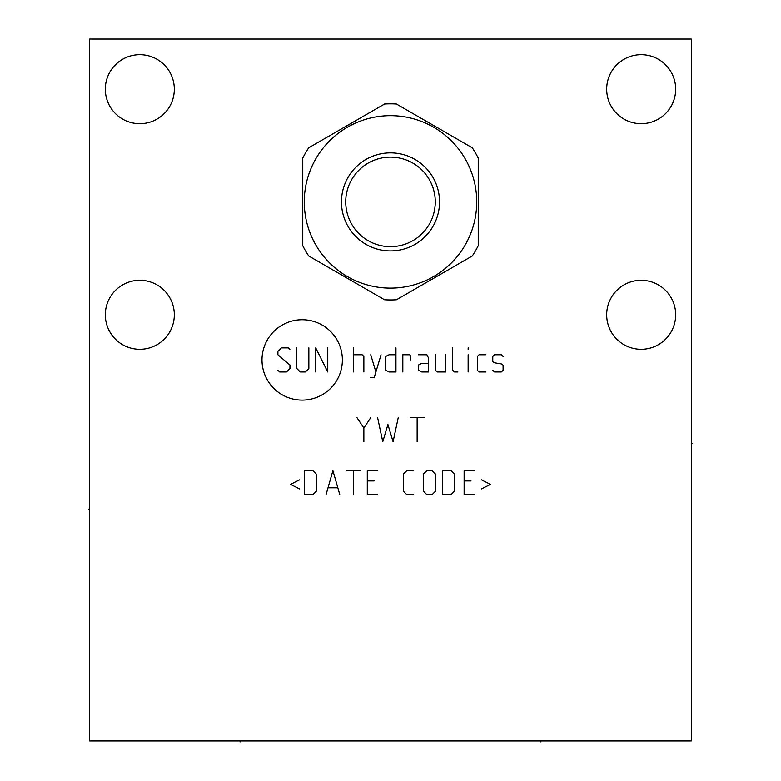 <?xml version="1.0" encoding="UTF-8"?>
<svg xmlns="http://www.w3.org/2000/svg" width="781" height="781" viewBox="0 0 781 781"><rect width="100%" height="100%" fill="white"/><g stroke="black" fill="none" stroke-linecap="round" stroke-linejoin="round"><path stroke-width="1.17" d="M89.688 39.05L89.688 740.944L691.312 740.944L691.312 39.05L89.688 39.05M139.819 54.69A34.491 34.491 0 0 0 105.328 89.19A34.491 34.491 0 0 0 139.819 123.681A34.491 34.491 0 0 0 174.319 89.19A34.491 34.491 0 0 0 139.819 54.69M641.181 54.69A34.491 34.491 0 0 0 606.681 89.19A34.491 34.491 0 0 0 641.181 123.681A34.491 34.491 0 0 0 675.672 89.19A34.491 34.491 0 0 0 641.181 54.69M641.181 280.301A34.491 34.491 0 0 0 606.681 314.792A34.491 34.491 0 0 0 641.181 349.292A34.491 34.491 0 0 0 675.672 314.792A34.491 34.491 0 0 0 641.181 280.301M139.819 280.301A34.491 34.491 0 0 0 105.328 314.792A34.491 34.491 0 0 0 139.819 349.292A34.491 34.491 0 0 0 174.319 314.792A34.491 34.491 0 0 0 139.819 280.301M396.436 299.777L472.3 255.973A98.064 98.064 0 0 0 478.236 245.693L478.236 158.094A98.064 98.064 0 0 0 472.3 147.804L396.436 104.01A98.064 98.064 0 0 0 384.564 104.01L308.7 147.804A98.064 98.064 0 0 0 302.764 158.094L302.764 245.693A98.064 98.064 0 0 0 308.7 255.973L384.564 299.777A98.064 98.064 0 0 0 396.436 299.777M390.5 288.121A86.232 86.232 0 0 0 476.732 201.888A86.232 86.232 0 0 0 390.5 115.656A86.232 86.232 0 0 0 304.268 201.888A86.232 86.232 0 0 0 390.5 288.121M390.5 152.861A49.037 49.037 0 0 0 341.463 201.888A49.037 49.037 0 0 0 390.5 250.926A49.037 49.037 0 0 0 439.537 201.888A49.037 49.037 0 0 0 390.5 152.861M390.5 157.118A44.771 44.771 0 0 0 345.729 201.888A44.771 44.771 0 0 0 390.5 246.659A44.771 44.771 0 0 0 435.271 201.888A44.771 44.771 0 0 0 390.5 157.118M89.688 509.124L88.683 509.124L89.688 509.124M302.179 400.106A40.192 40.192 0 0 0 342.371 359.914A40.192 40.192 0 0 0 302.179 319.732A40.192 40.192 0 0 0 261.996 359.914A40.192 40.192 0 0 0 302.179 400.106M289.946 349.605L288.228 347.887L281.345 347.887L277.909 351.323L277.909 354.759L289.946 365.078L289.946 368.515L286.5 371.951L279.627 371.951L277.909 370.233M308.846 347.887L308.846 368.515L305.41 371.951L300.255 371.951L296.819 368.515L296.819 347.887M327.756 347.887L327.756 371.951L315.729 347.887L315.729 371.951M353.539 371.951L353.539 347.887M363.858 371.951L363.858 356.478L362.14 354.759L353.539 354.759M370.731 377.682L374.167 377.682L381.05 354.759M370.731 354.759L375.886 371.951M395.947 354.759L389.065 354.759L385.629 356.478L385.629 370.233L389.065 371.951L395.947 371.951L395.947 347.887M410.845 359.914L410.845 356.478L409.693 354.759L402.82 354.759L402.82 371.951M428.603 363.35L421.73 363.35L418.294 365.078L418.294 370.233L421.73 371.951L428.603 371.951L428.603 358.196L426.885 354.759L418.294 354.759M435.476 354.759L435.476 370.233L437.194 371.951L445.795 371.951L445.795 354.759M452.668 347.887L452.668 370.233L454.386 371.951L457.822 371.951M468.141 371.951L468.141 354.759M468.141 349.605L468.707 347.887L468.141 347.887L468.141 349.605M485.899 354.759L479.026 354.759L477.308 356.478L477.308 370.233L479.026 371.951L485.899 371.951M492.772 370.233L494.5 371.951L501.373 371.951L503.091 370.233L503.091 365.078L501.373 363.926L494.5 362.784L492.772 361.632L492.772 356.478L494.5 354.759L501.373 354.759L503.091 356.478M363.858 441.734L363.858 427.988L356.985 417.669M363.858 427.988L370.731 417.669M377.604 417.669L382.768 441.734L387.923 424.552L393.077 441.734L398.232 417.669M417.142 441.734L417.142 417.669M410.269 417.669L424.015 417.669M299.679 479.788L290.512 484.366L299.679 488.955M304.268 494.685L312.859 494.685L316.295 491.239L316.295 474.057L312.859 470.621L304.268 470.621L304.268 494.685M339.794 494.685L332.911 470.621L326.038 494.685M328.332 487.803L337.499 487.803M353.539 494.685L353.539 470.621M346.666 470.621L360.422 470.621M377.604 470.621L367.295 470.621L367.295 494.685L377.604 494.685M374.167 480.93L367.295 480.93M413.705 470.621L406.833 470.621L403.396 474.057L403.396 491.239L406.833 494.685L413.705 494.685M423.448 491.239L426.885 494.685L432.039 494.685L435.476 491.239L435.476 474.057L432.039 470.621L426.885 470.621L423.448 474.057L423.448 491.239M442.358 494.685L450.949 494.685L454.386 491.239L454.386 474.057L450.949 470.621L442.358 470.621L442.358 494.685M474.438 470.621L464.129 470.621L464.129 494.685L474.438 494.685M471.002 480.93L464.129 480.93M481.321 488.955L490.488 484.366L481.321 479.788M240.089 740.944L240.089 741.95M540.911 740.944L540.911 741.95M691.312 443.344L692.317 443.344L691.312 443.344"/></g></svg>
